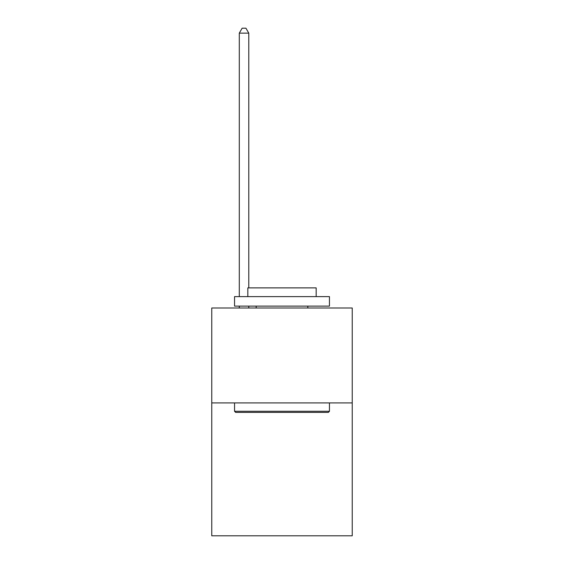 <?xml version="1.0" encoding="UTF-8"?>
<svg xmlns="http://www.w3.org/2000/svg" width="564" height="564" viewBox="0 0 564 564"><rect width="100%" height="100%" fill="white"/><g stroke="black" fill="none" stroke-linecap="round" stroke-linejoin="round"><path stroke-width="0.85" d="M352.239 402.922L352.239 535.8L211.761 535.8L211.761 308.007L352.239 308.007L352.239 402.922L211.761 402.922M235.681 412.411L234.546 411.276L329.454 411.276L328.318 412.411L235.681 412.411M329.454 296.615L329.454 306.111L234.546 306.111L234.546 296.615L329.454 296.615M247.829 296.615L247.829 287.887L316.171 287.887L316.171 296.615M329.454 402.922L329.454 411.276M234.546 402.922L234.546 411.276M307.817 306.111L307.817 308.007M256.183 306.111L256.183 308.007M248.78 287.887L248.78 33.135L239.291 33.135L239.291 296.615M239.291 306.111L239.291 308.007M248.78 306.111L248.78 308.007M239.291 33.135L242.139 28.2L245.932 28.2L248.78 33.135"/></g></svg>
